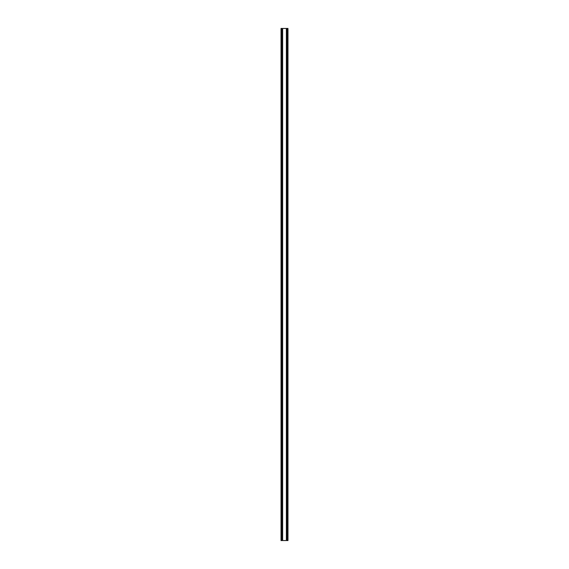 <?xml version="1.0" encoding="UTF-8"?>
<svg xmlns="http://www.w3.org/2000/svg" width="569" height="569" viewBox="0 0 569 569"><rect width="100%" height="100%" fill="white"/><g stroke="black" fill="none" stroke-linecap="round" stroke-linejoin="round"><path stroke-width="0.43" stroke-dasharray="2.85 2.13" d="M282.637 28.45L281.698 28.45L281.698 540.55L282.637 540.55L281.029 540.55L281.698 540.55L281.029 540.55L281.029 28.45L282.637 28.45L282.637 540.55L282.637 28.45L281.698 28.45L287.651 28.45L287.651 540.55L286.363 540.55L287.971 540.55L286.363 540.55L287.651 540.55L287.651 28.45L286.684 28.45L286.684 540.55L286.363 28.45L287.302 28.45L287.302 540.55L281.349 540.55L281.349 28.45L282.637 28.45L282.637 540.55M286.363 28.45L286.363 540.55L286.363 28.45L287.971 28.45L287.971 540.55L287.302 540.55L287.302 28.45L286.684 28.45L286.684 540.55L286.363 28.45L286.363 540.55M287.971 28.45L287.302 28.45L287.302 540.55L287.302 28.45L287.302 540.55L287.302 28.45L287.971 28.45L287.971 540.55L287.971 28.45M287.651 28.45L287.651 540.55L287.651 28.45M281.349 28.45L281.029 540.55L281.349 28.45M282.316 28.45L282.316 540.55L282.316 28.45M286.797 28.45L286.797 540.55M281.698 28.45L281.698 540.55L281.698 28.45M282.203 28.45L282.203 540.55"/><path stroke-width="0.85" d="M286.363 540.55L286.363 28.45L281.029 28.45L281.029 540.55L287.971 540.55L287.971 28.45L287.302 28.45L287.302 540.55M286.363 28.45L287.302 28.45M282.637 28.45L282.637 540.55M286.797 28.45L286.797 540.55M281.698 28.45L281.698 540.55M282.203 28.45L282.203 540.55"/></g></svg>
